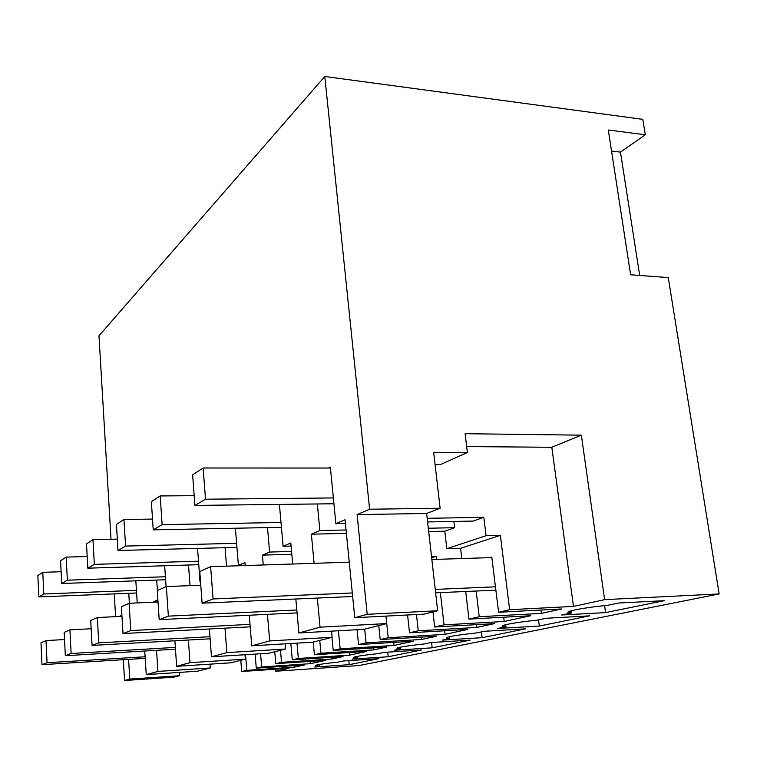 <?xml version="1.0" encoding="UTF-8"?>
<svg xmlns="http://www.w3.org/2000/svg" width="757" height="757" viewBox="0 0 757 757"><rect width="100%" height="100%" fill="white"/><g stroke="black" fill="none" stroke-linecap="round" stroke-linejoin="round"><path stroke-width="1.14" d="M179.456 675.736L173.722 677.174L124.555 680.524L129.778 679.095L179.456 675.736L179.22 672.415M119.095 616.501L120.675 615.819L120.713 616.416M123.306 659.688L124.555 680.524M144.738 651.029L146.243 674.61L157.929 671.421L156.548 650.329M153.387 602.212L158.005 601.626M157.891 599.885L153.359 601.824M157.399 590.564L156.699 580.07M166.086 586.656L164.666 565.763M188.389 640.025L189.998 662.668L176.646 666.311L174.886 640.782M190.007 585.644L188.521 565.006M200.52 581.631L200.018 581.849L197.558 548.418M224.971 628.159L226.863 652.61L211.468 656.811L209.396 628.982M226.513 566.16L225.066 547.699M245.202 565.555L244.965 562.602L238.389 565.413L235.399 528.225M267.439 614.343L269.691 640.924L251.75 645.816L249.252 615.233M263.256 564.968L262.424 555.127L291.823 554.275M267.495 527.591L269.596 552.061L262.424 555.127M292.694 564.022L290.811 542.968L283.109 546.27L279.409 504.417M298.873 632.966L320.05 627.184L386.723 623.569L363.805 629.332L298.873 632.966L295.836 599.014M320.05 627.184L317.334 598.068M314.098 563.331L311.373 534.168L346.394 533.382M317.334 503.963L319.851 530.534L311.373 534.168M333.364 497.936L205.507 499.213L203.141 467.996L328.756 468.034L330.364 467.192L335.871 523.683L345.41 523.494M111.014 539.277L98.978 335.805L324.791 76.476L369.615 509.234L357.096 514.59L367.202 614.315L354.759 617.712L345.041 519.756L335.871 523.683M115.603 616.662L114.25 593.885M129.778 679.095L128.576 659.366M129.371 603.253L128.756 593.299M137.225 602.913L135.834 580.827M275.444 669.235L275.614 671.241L359.064 665.535L719.15 593.942L668.27 277.582L630.619 274.782L608.297 130.005L645.305 134.784L642.825 119.36L324.791 76.476M275.614 671.241L289.023 668.317L241.701 671.525L240.811 660.293M146.243 674.61L197.501 671.194L210.304 667.967L210.02 664.154M157.929 671.421L210.304 667.967M176.646 666.311L230.781 662.82L245.363 659.148L245.003 654.729M189.998 662.668L245.363 659.148M200.018 581.849L200.539 581.83M211.468 656.811L268.801 653.244L285.569 649.023L285.115 643.838M226.863 652.61L285.569 649.023M238.389 565.413L245.173 565.195M251.75 645.816L312.66 642.21L332.143 637.299L331.557 631.139M269.691 640.924L332.143 637.299M269.596 552.061L291.568 551.437M283.109 546.27L291.085 546.062M386.723 623.569L385.947 616.103M319.851 530.534L346.053 529.985M428.311 528.244L454.635 527.686L444.794 531.187L428.68 531.546M454.635 527.686L453.907 521.45M328.756 468.034L330.44 468.034M427.591 521.942L473.201 521.081L483.808 517.315L427.185 518.308M354.759 617.712L424.223 614.126L437.65 610.748L367.202 614.315M357.096 514.59L426.636 513.483L440.129 508.24L369.615 509.234M437.65 610.748L426.636 513.483M435.076 464.543L440.479 464.552L467.391 452.506L433.666 452.308L440.129 508.24M467.391 452.506L465.11 433.695L581.357 435.171L604.616 599.639L719.15 593.942M639.684 275.453L620.466 152.129L645.305 134.784M432.976 611.921L434.669 627.014L444.037 624.847L504.2 621.488L530.553 615.753L468.971 619.103L479.228 616.728L541.378 613.397L540.943 610.047M434.669 627.014L494.302 623.645L476.91 627.43L476.569 624.648M378.746 625.575L380.194 639.58L388.209 637.725L445.088 634.357L467.656 629.446L409.509 632.814L418.243 630.799L476.91 627.43M380.194 639.58L436.571 636.211L421.583 639.466L421.327 637.12M331.963 637.347L333.203 650.414L340.158 648.815L394.037 645.466L413.596 641.207L358.553 644.567L366.076 642.835L421.583 639.466M333.203 650.414L386.647 647.074L373.598 649.913L373.39 647.907M290.83 643.507L292.268 659.858L298.343 658.458L349.516 655.155L366.625 651.427L314.401 654.758L320.94 653.244L373.598 649.913M292.268 659.858L343.035 656.565L331.566 659.063L331.405 657.322M255.128 654.095L256.282 668.157L261.648 666.926L310.342 663.681L325.434 660.397L275.775 663.662L281.519 662.337L331.566 659.063M256.282 668.157L304.617 664.93L294.464 667.135L294.331 665.611M241.701 671.525L246.791 670.352L294.464 667.135M491.851 557.578L489.845 557.644L491.785 557.057L498.598 612.262L509.669 609.707L573.465 606.414L604.616 599.639M498.598 612.262L561.798 608.95L541.378 613.397M349.204 664.674L378.888 658.647L343.243 661.012L337.953 662.129C321.214 663.889 313.833 665.138 315.801 665.867L319.691 665.971L314.78 667.012L349.204 664.674L348.816 660.643M449.431 636.665L449.658 638.596L446.999 638.463C443.517 637.318 453.348 635.483 476.494 632.937L484.338 631.291L525.538 628.859L482.114 637.678L481.424 631.906M449.658 638.596L442.485 640.11L482.114 637.678M400.51 647.112L400.699 648.91L397.51 648.777C394.652 647.793 403.509 646.204 424.1 643.98L430.922 642.542L470.116 640.119L432.171 647.822L431.585 642.504M400.699 648.91L394.425 650.235L432.171 647.822M388.209 656.754L421.64 649.96L384.301 652.364L378.311 653.622C359.821 655.59 351.768 657 354.134 657.842L357.72 657.965L352.185 659.129L388.209 656.754L387.726 652.146M571.033 610.823L571.327 612.962L570.239 612.886C560.615 612.224 581.887 607.805 607.757 605.288L618.488 603.026L664.239 600.679L605.572 612.602L604.588 605.609M571.327 612.962L561.656 614.996L605.572 612.602M505.685 624.695L505.941 626.739L503.963 626.616C496.138 626.011 514.296 622.396 537.025 620.191L546.147 618.27L589.533 615.857L539.344 626.048L538.539 619.869M505.941 626.739L497.661 628.48L539.344 626.048M245.533 654.691L246.791 670.352M261.648 666.926L260.559 653.764M275.775 663.662L274.763 651.749M349.516 655.155L349.261 652.534M298.343 658.458L296.981 643.138M314.401 654.758L313.237 642.059M394.037 645.466L393.716 642.419M340.158 648.815L338.417 630.751M358.553 644.567L357.077 629.71M445.088 634.357L444.681 630.78M388.209 637.725L385.956 616.103M409.509 632.814L407.578 614.987M444.037 624.847L440.356 592.617M436.571 559.366L436.212 556.263L431.499 556.414M504.2 621.488L503.67 617.21M468.971 619.103L465.706 591.501M461.808 558.552L460.597 548.314L446.829 548.711L444.794 531.187M446.829 548.711L486.07 535.71L483.808 517.315M509.669 609.707L500.358 535.36L486.07 535.71M573.465 606.414L551.806 447.273L581.357 435.171M466.672 446.583L551.806 447.273M620.466 152.129L611.542 151.05M310.342 663.681L310.133 661.4M431.651 557.758L436.212 556.263M416.454 614.523L418.243 630.799M364.685 629.114L366.076 642.835M319.747 640.422L320.94 653.244M280.487 650.31L281.519 662.337M460.597 548.314L500.358 535.36M476.144 591.037L479.228 616.728M319.691 665.971L319.549 664.428M357.559 656.291L357.72 657.965M136.43 590.356L43.811 593.99L42.789 572.32L61.109 571.734M43.811 593.99L38.844 596.904L136.591 592.986M42.789 572.32L37.85 575.538L38.844 596.904M145.107 656.764L47.066 662.725L46.016 640.564L40.982 642.825L41.995 664.674L47.066 662.725M64.525 639.561L46.016 640.564M145.202 658.353L41.995 664.674M165.414 576.739L67.364 580.184L66.171 557.105L87.197 556.518M67.364 580.184L61.696 583.505L165.622 579.748M66.171 557.105L60.551 560.767L61.696 583.505M91.162 628.755L69.918 629.833L64.165 632.417L65.339 655.704L71.13 653.48L69.918 629.833M175.35 647.405L71.13 653.48M175.473 649.213L65.339 655.704M198.495 561.202L94.341 564.372L92.96 539.684L117.326 539.135M94.341 564.372L87.831 568.185L198.76 564.684M92.96 539.684L86.497 543.886L87.831 568.185M121.972 616.359L97.331 617.523L90.708 620.494L92.08 645.437L98.751 642.873L97.331 617.523M209.973 636.703L98.751 642.873M210.124 638.804L92.08 645.437M236.61 543.308L125.567 546.071L123.94 519.529L152.517 519.065M125.567 546.071L118.007 550.5L236.941 547.387M123.94 519.529L116.436 524.412L118.007 550.5M158.024 602.014L129.097 603.272L121.394 606.726L123.013 633.552L130.772 630.572L129.097 603.272M249.999 624.364L130.772 630.572M250.198 626.824L123.013 633.552M281.008 522.481L162.13 524.639L160.172 495.949L194.171 495.655M162.13 524.639L153.236 529.853L281.434 527.317M160.172 495.949L151.362 501.683L153.236 529.853M200.785 585.227L166.341 586.552L157.267 590.621L159.197 619.652L168.357 616.132L166.341 586.552M296.82 609.972L168.357 616.132M297.075 612.896L159.197 619.652M205.507 499.213L194.899 505.43L333.932 503.765M203.141 467.996L192.638 474.828L194.899 505.43M495.457 586.807L435.228 589.4M352.308 592.968L213.067 598.957L210.616 566.671L199.772 571.535L202.11 603.168L213.067 598.957M489.845 557.644L431.85 559.518M349.251 562.186L210.616 566.671M495.873 590.157L435.616 592.826M352.658 596.497L202.11 603.168M315.745 665.252L315.801 665.867M446.867 637.328L446.999 638.463M397.416 647.86L397.51 648.777M354.058 657.085L354.134 657.842M570.002 611.136L570.239 612.886M503.793 625.216L503.963 626.616"/></g></svg>
